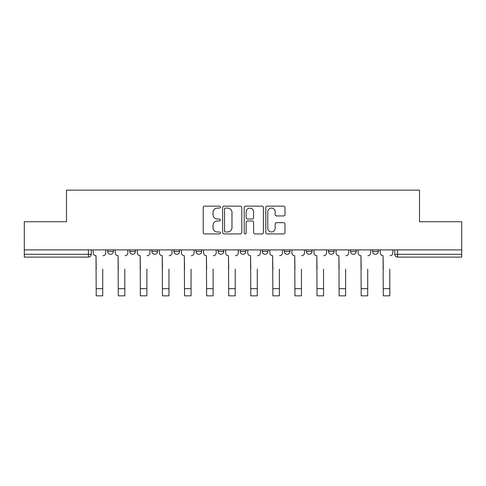 <?xml version="1.0" encoding="UTF-8"?>
<svg xmlns="http://www.w3.org/2000/svg" width="486" height="486" viewBox="0 0 486 486"><rect width="100%" height="100%" fill="white"/><g stroke="black" fill="none" stroke-linecap="round" stroke-linejoin="round"><path stroke-width="0.73" d="M220.352 207.109A0.972 0.972 0 0 0 219.38 206.137L204.618 206.137A1.391 1.391 0 0 0 203.227 207.528L203.227 232.539A1.391 1.391 0 0 0 204.618 233.93L219.38 233.93A0.972 0.972 0 0 0 220.352 232.952A0.972 0.972 0 0 0 219.38 231.98L217.467 231.98A4.447 4.447 0 0 1 213.02 227.533L213.02 225.449A4.447 4.447 0 0 1 217.467 221.009L219.38 221.009A0.972 0.972 0 0 0 220.352 220.03A0.972 0.972 0 0 0 219.38 219.058L217.467 219.058A4.447 4.447 0 0 1 213.02 214.612L213.02 212.528A4.447 4.447 0 0 1 217.467 208.081L219.38 208.081A0.972 0.972 0 0 0 220.352 207.109M350.582 249.901L350.582 251.456L356.244 251.456A2.831 2.831 0 0 1 353.413 254.287A2.831 2.831 0 0 1 350.582 251.456L350.582 249.901M284.334 249.901L284.334 251.456L289.996 251.456A2.831 2.831 0 0 1 287.165 254.287A2.831 2.831 0 0 1 284.334 251.456L284.334 249.901M240.169 249.901L240.169 251.456L245.831 251.456A2.831 2.831 0 0 1 243 254.287A2.831 2.831 0 0 1 240.169 251.456L240.169 249.901M218.086 249.901L218.086 251.456L223.748 251.456A2.831 2.831 0 0 1 220.917 254.287A2.831 2.831 0 0 1 218.086 251.456L218.086 249.901M173.921 249.901L173.921 251.456L179.583 251.456A2.831 2.831 0 0 1 176.752 254.287A2.831 2.831 0 0 1 173.921 251.456L173.921 249.901M283.605 215.936A1.391 1.391 0 0 0 284.996 214.545L284.996 207.528A1.391 1.391 0 0 0 283.605 206.137L267.209 206.137A1.391 1.391 0 0 0 265.824 207.528L265.824 232.539A1.391 1.391 0 0 0 267.209 233.93L283.605 233.93A1.391 1.391 0 0 0 284.996 232.539L284.996 224.064A1.391 1.391 0 0 0 283.605 222.673L276.589 222.673A1.391 1.391 0 0 0 275.197 224.064L275.197 228.268A3.718 3.718 0 0 1 271.486 231.98A3.718 3.718 0 0 1 267.768 228.268L267.768 211.799A3.718 3.718 0 0 1 271.486 208.081A3.718 3.718 0 0 1 275.197 211.799L275.197 214.545A1.391 1.391 0 0 0 276.589 215.936L283.605 215.936M24.3 249.901L24.3 221.731L66.485 221.731L66.485 190.166L419.515 190.166L419.515 221.731L461.7 221.731L461.7 249.901L24.3 249.901L24.3 254.287L91.253 254.287L91.253 249.901L91.253 254.287A2.831 2.831 0 0 1 88.422 257.118L24.3 257.118L24.3 254.287M241.785 207.528A1.391 1.391 0 0 0 240.394 206.137L223.997 206.137A1.391 1.391 0 0 0 222.612 207.528L222.612 232.539A1.391 1.391 0 0 0 223.997 233.93L240.394 233.93A1.391 1.391 0 0 0 241.785 232.539L241.785 207.528M245.606 206.137L262.003 206.137A1.391 1.391 0 0 1 263.388 207.528L263.388 232.539A1.391 1.391 0 0 1 262.003 233.93L254.986 233.93A1.391 1.391 0 0 1 253.595 232.539L253.595 222.394A1.391 1.391 0 0 0 252.204 221.009L247.55 221.009A1.391 1.391 0 0 0 246.159 222.394L246.159 232.952A0.972 0.972 0 0 1 245.187 233.93A0.972 0.972 0 0 1 244.215 232.952L244.215 207.528A1.391 1.391 0 0 1 245.606 206.137M394.747 249.901L394.747 254.287L461.7 254.287L461.7 257.118L397.578 257.118A2.831 2.831 0 0 1 394.747 254.287M461.7 249.901L461.7 254.287M378.327 249.901L378.327 251.456A2.831 2.831 0 0 1 375.496 254.287A2.831 2.831 0 0 1 372.665 251.456A2.831 2.831 0 0 0 375.496 254.287M372.665 249.901L372.665 251.456L378.327 251.456M356.244 249.901L356.244 251.456A2.831 2.831 0 0 1 353.413 254.287M334.161 249.901L334.161 251.456A2.831 2.831 0 0 1 331.331 254.287A2.831 2.831 0 0 1 328.5 251.456L334.161 251.456M328.5 249.901L328.5 251.456M312.079 249.901L312.079 251.456A2.831 2.831 0 0 1 309.248 254.287A2.831 2.831 0 0 1 306.417 251.456L312.079 251.456L312.079 249.901M306.417 249.901L306.417 251.456M289.996 249.901L289.996 251.456M267.914 249.901L267.914 251.456A2.831 2.831 0 0 1 265.083 254.287A2.831 2.831 0 0 1 262.252 251.456L267.914 251.456L267.914 249.901M262.252 249.901L262.252 251.456M245.831 249.901L245.831 251.456L245.831 249.901M223.748 251.456L223.748 249.901L223.748 251.456A2.831 2.831 0 0 1 220.917 254.287M201.666 249.901L201.666 251.456A2.831 2.831 0 0 1 198.835 254.287A2.831 2.831 0 0 1 196.004 251.456A2.831 2.831 0 0 0 198.835 254.287A2.831 2.831 0 0 0 201.666 251.456L201.666 249.901M196.004 249.901L196.004 251.456L201.666 251.456M179.583 249.901L179.583 251.456M157.5 249.901L157.5 251.456A2.831 2.831 0 0 1 154.669 254.287A2.831 2.831 0 0 1 151.839 251.456A2.831 2.831 0 0 0 154.669 254.287A2.831 2.831 0 0 0 157.5 251.456L151.839 251.456L151.839 249.901M129.756 249.901L129.756 251.456L135.418 251.456L135.418 249.901L135.418 251.456A2.831 2.831 0 0 1 132.587 254.287A2.831 2.831 0 0 1 129.756 251.456A2.831 2.831 0 0 0 132.587 254.287M107.673 249.901L107.673 251.456L113.335 251.456L113.335 249.901L113.335 251.456A2.831 2.831 0 0 1 110.504 254.287A2.831 2.831 0 0 1 107.673 251.456A2.831 2.831 0 0 0 110.504 254.287M88.422 249.901L88.422 257.118A2.831 2.831 0 0 0 91.253 254.287M225.528 208.081A0.972 0.972 0 0 0 224.556 209.059L224.556 231.008A0.972 0.972 0 0 0 225.528 231.98L227.545 231.98A4.447 4.447 0 0 0 231.986 227.533L231.986 212.528A4.447 4.447 0 0 0 227.545 208.081L225.528 208.081M253.595 211.872A3.718 3.718 0 0 0 249.877 208.154A3.718 3.718 0 0 0 246.159 211.872L246.159 217.673A1.391 1.391 0 0 0 247.55 219.058L252.204 219.058A1.391 1.391 0 0 0 253.595 217.673L253.595 211.872M93.166 252.872L93.166 249.901L93.166 252.872A2.831 2.831 0 0 0 95.997 255.703L96.21 269.153M95.997 255.703L96.21 295.834L102.722 295.834L102.722 269.153M105.766 252.872L105.766 249.901L105.766 252.872A2.831 2.831 0 0 1 102.935 255.703M102.722 295.834L96.21 295.834M115.249 252.872L115.249 249.901L115.249 252.872A2.831 2.831 0 0 0 118.08 255.703L118.292 269.153M118.08 255.703L118.292 295.834L124.805 295.834L124.805 269.153M127.848 252.872L127.848 249.901L127.848 252.872A2.831 2.831 0 0 1 125.017 255.703M137.331 252.872L137.331 249.901L137.331 252.872A2.831 2.831 0 0 0 140.162 255.703L140.375 269.153M140.162 255.703L140.375 295.834L146.887 295.834L146.887 269.153M149.931 252.872L149.931 249.901L149.931 252.872A2.831 2.831 0 0 1 147.1 255.703M124.805 295.834L118.292 295.834M146.887 295.834L140.375 295.834M159.414 252.872L159.414 249.901L159.414 252.872A2.831 2.831 0 0 0 162.245 255.703L162.458 269.153M162.245 255.703L162.458 295.834L168.97 295.834L168.97 269.153M172.014 252.872L172.014 249.901L172.014 252.872A2.831 2.831 0 0 1 169.183 255.703M181.497 252.872L181.497 249.901L181.497 252.872A2.831 2.831 0 0 0 184.328 255.703L184.54 269.153M184.328 255.703L184.54 295.834L191.053 295.834L191.053 269.153M194.096 252.872L194.096 249.901L194.096 252.872A2.831 2.831 0 0 1 191.259 255.703M203.579 252.872L203.579 249.901L203.579 252.872A2.831 2.831 0 0 0 206.41 255.703L206.623 269.153M206.41 255.703L206.623 295.834L213.129 295.834L213.129 269.153M216.173 252.872L216.173 249.901L216.173 252.872A2.831 2.831 0 0 1 213.342 255.703M168.97 295.834L162.458 295.834M191.053 295.834L184.54 295.834M213.129 295.834L206.623 295.834M225.662 252.872L225.662 249.901L225.662 252.872A2.831 2.831 0 0 0 228.493 255.703L228.706 269.153M228.493 255.703L228.706 295.834L235.212 295.834L235.212 269.153M238.255 252.872L238.255 249.901L238.255 252.872A2.831 2.831 0 0 1 235.424 255.703M235.212 295.834L228.706 295.834M247.745 252.872L247.745 249.901L247.745 252.872A2.831 2.831 0 0 0 250.576 255.703L250.788 269.153M250.576 255.703L250.788 295.834L257.294 295.834L257.294 269.153M260.338 252.872L260.338 249.901L260.338 252.872A2.831 2.831 0 0 1 257.507 255.703M257.294 295.834L250.788 295.834M269.827 252.872L269.827 249.901L269.827 252.872A2.831 2.831 0 0 0 272.658 255.703L272.871 269.153M272.658 255.703L272.871 295.834L279.377 295.834L279.377 269.153M282.421 252.872L282.421 249.901L282.421 252.872A2.831 2.831 0 0 1 279.59 255.703M279.377 295.834L272.871 295.834M291.904 252.872L291.904 249.901L291.904 252.872A2.831 2.831 0 0 0 294.741 255.703L294.947 269.153M294.741 255.703L294.947 295.834L301.46 295.834L301.46 269.153M304.503 252.872L304.503 249.901L304.503 252.872A2.831 2.831 0 0 1 301.672 255.703M301.46 295.834L294.947 295.834M313.986 252.872L313.986 249.901L313.986 252.872A2.831 2.831 0 0 0 316.817 255.703L317.03 269.153M316.817 255.703L317.03 295.834L323.542 295.834L323.542 269.153M326.586 252.872L326.586 249.901L326.586 252.872A2.831 2.831 0 0 1 323.755 255.703M323.542 295.834L317.03 295.834M336.069 252.872L336.069 249.901L336.069 252.872A2.831 2.831 0 0 0 338.9 255.703L339.113 269.153M338.9 255.703L339.113 295.834L345.625 295.834L345.625 269.153M348.669 252.872L348.669 249.901L348.669 252.872A2.831 2.831 0 0 1 345.838 255.703M345.625 295.834L339.113 295.834M358.152 252.872L358.152 249.901L358.152 252.872A2.831 2.831 0 0 0 360.983 255.703L361.195 269.153M360.983 255.703L361.195 295.834L367.708 295.834L367.708 269.153M370.751 252.872L370.751 249.901L370.751 252.872A2.831 2.831 0 0 1 367.92 255.703M367.708 295.834L361.195 295.834M380.234 252.872L380.234 249.901L380.234 252.872A2.831 2.831 0 0 0 383.065 255.703L383.278 269.153M383.065 255.703L383.278 295.834L389.79 295.834L389.79 269.153M392.834 252.872L392.834 249.901L392.834 252.872A2.831 2.831 0 0 1 390.003 255.703M389.79 295.834L383.278 295.834M397.578 249.901L397.578 257.118M102.722 288.684L96.21 288.684M124.805 288.684L118.292 288.684M146.887 288.684L140.375 288.684M168.97 288.684L162.458 288.684M191.053 288.684L184.54 288.684M213.129 288.684L206.623 288.684M235.212 288.684L228.706 288.684M257.294 288.684L250.788 288.684M279.377 288.684L272.871 288.684M301.46 288.684L294.947 288.684M323.542 288.684L317.03 288.684M345.625 288.684L339.113 288.684M367.708 288.684L361.195 288.684M389.79 288.684L383.278 288.684"/></g></svg>
